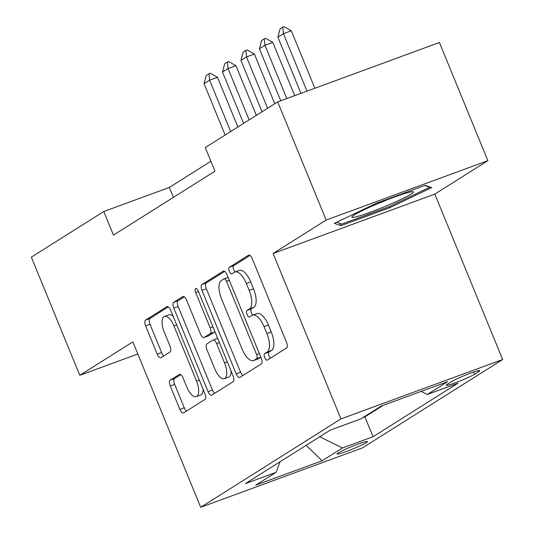 <?xml version="1.0" encoding="UTF-8"?>
<svg xmlns="http://www.w3.org/2000/svg" width="534" height="534" viewBox="0 0 534 534"><rect width="100%" height="100%" fill="white"/><g stroke="black" fill="none" stroke-linecap="round" stroke-linejoin="round"><path stroke-width="0.8" d="M264.731 357.673A3.524 1.469 -110.2 0 0 267.214 360.176A3.524 1.469 -110.2 0 0 267.334 360.116L286.578 347.988A5.033 2.103 -110.2 0 0 286.484 342.207L252.235 258.703A5.033 2.103 -110.2 0 0 248.69 255.125A5.033 2.103 -110.2 0 0 248.524 255.205L229.28 267.334A3.524 1.469 -110.2 0 0 229.34 271.379A3.524 1.469 -110.2 0 0 231.823 273.889A3.524 1.469 -110.2 0 0 231.943 273.829L234.433 272.26A16.1 6.728 -110.2 0 1 234.973 271.993A16.1 6.728 -110.2 0 1 246.321 283.454L249.171 290.409A16.1 6.728 -110.2 0 1 249.465 308.912L246.975 310.481A3.524 1.469 -110.2 0 0 247.035 314.526A3.524 1.469 -110.2 0 0 249.518 317.029A3.524 1.469 -110.2 0 0 249.638 316.976L252.128 315.407A16.1 6.728 -110.2 0 1 252.669 315.14A16.1 6.728 -110.2 0 1 264.01 326.594L266.866 333.556A16.1 6.728 -110.2 0 1 267.16 352.053L264.67 353.621A3.524 1.469 -110.2 0 0 264.731 357.673M252.669 315.14L257.041 313.531A16.1 6.728 -110.2 0 1 268.382 324.992L271.239 331.948A16.1 6.728 -110.2 0 1 271.532 350.451L269.036 352.019A3.524 1.469 -110.2 0 0 269.103 356.065A3.524 1.469 -110.2 0 0 270.444 358.154M249.979 255.439L233.652 265.732A3.524 1.469 -110.2 0 0 233.712 269.777A3.524 1.469 -110.2 0 0 235.134 271.933M234.973 271.993L239.345 270.391A16.1 6.728 -110.2 0 1 250.686 281.845L253.543 288.807A16.1 6.728 -110.2 0 1 253.837 307.304L251.347 308.872A3.524 1.469 -110.2 0 0 251.407 312.917A3.524 1.469 -110.2 0 0 252.829 315.08M366.251 442.619A16.4 1.322 157.7 0 0 367.439 441.538A16.4 1.322 157.7 0 0 355.03 445.222A16.4 1.322 157.7 0 0 338.276 452.892A16.4 1.322 157.7 0 0 337.094 453.98A16.4 1.322 157.7 0 0 349.496 450.289A16.4 1.322 157.7 0 0 366.251 442.619M170.192 380.181A5.033 2.103 -110.2 0 0 170.279 385.962L179.891 409.391A5.033 2.103 -110.2 0 0 183.436 412.969A5.033 2.103 -110.2 0 0 183.603 412.889L204.976 399.419A5.033 2.103 -110.2 0 0 204.882 393.638L170.64 310.127A5.033 2.103 -110.2 0 0 167.095 306.549A5.033 2.103 -110.2 0 0 166.922 306.629L145.548 320.1A5.033 2.103 -110.2 0 0 145.642 325.88L157.25 354.182A5.033 2.103 -110.2 0 0 160.794 357.76A5.033 2.103 -110.2 0 0 160.961 357.68L170.106 351.913A5.033 2.103 -110.2 0 0 170.019 346.132L164.258 332.101A13.457 5.62 -110.2 0 1 164.465 316.415A13.457 5.62 -110.2 0 1 173.951 325.994L196.499 380.969A13.457 5.62 -110.2 0 1 196.292 396.655A13.457 5.62 -110.2 0 1 186.807 387.077L183.049 377.912A5.033 2.103 -110.2 0 0 179.504 374.334A5.033 2.103 -110.2 0 0 179.337 374.414L170.192 380.181L174.558 378.573A5.033 2.103 -110.2 0 0 174.651 384.353L184.257 407.782A5.033 2.103 -110.2 0 0 186.52 411.046M132.853 341.88L79.8 375.315L31.339 257.154L103.77 211.511L113.462 235.14L214.955 171.174L205.263 147.544L277.693 101.901L326.154 220.055L273.101 253.49L340.939 418.91L200.697 507.3L132.853 341.88M236.222 373.887A5.033 2.103 -110.2 0 0 239.766 377.465A5.033 2.103 -110.2 0 0 239.933 377.384L261.306 363.914A5.033 2.103 -110.2 0 0 261.219 358.134L226.97 274.63A5.033 2.103 -110.2 0 0 223.426 271.045A5.033 2.103 -110.2 0 0 223.259 271.132L201.885 284.602A5.033 2.103 -110.2 0 0 201.972 290.383L236.222 373.887L240.594 372.285A5.033 2.103 -110.2 0 0 242.85 375.549M233.144 381.663L211.771 395.133A5.033 2.103 -110.2 0 1 211.604 395.22A5.033 2.103 -110.2 0 1 208.053 391.636L173.81 308.131A5.033 2.103 -110.2 0 1 173.717 302.351L182.862 296.584A5.033 2.103 -110.2 0 1 183.028 296.503A5.033 2.103 -110.2 0 1 186.58 300.081L200.464 333.95A5.033 2.103 -110.2 0 0 204.015 337.528A5.033 2.103 -110.2 0 0 204.182 337.448L210.249 333.623A5.033 2.103 -110.2 0 0 210.156 327.843L195.698 292.585A3.524 1.469 -110.2 0 1 195.751 288.48A3.524 1.469 -110.2 0 1 198.234 290.99L233.051 375.883A5.033 2.103 -110.2 0 1 233.144 381.663M451.464 381.676L447.405 384.233A15.886 1.282 157.7 0 0 446.257 385.288A15.886 1.282 157.7 0 0 458.279 381.71A15.886 1.282 157.7 0 0 474.506 374.281L478.564 371.724A15.886 1.282 157.7 0 0 479.712 370.669A15.886 1.282 157.7 0 0 467.697 374.247A15.886 1.282 157.7 0 0 451.464 381.676M340.939 418.91L502.661 359.529L362.419 447.913L200.697 507.3M362.86 417.628L364.909 416.88L373.052 436.725L457.938 383.232L427.34 394.466L421.146 391.402M373.052 436.725L342.454 447.966L322.156 460.755L255.719 485.152L276.018 472.363L245.42 483.597L330.306 430.097L360.904 418.863L381.203 406.067L447.639 381.67L427.34 394.466M364.909 416.88L383.252 405.319M273.101 253.49L434.816 194.102L487.869 160.667L326.154 220.055M487.869 160.667L439.409 42.513L277.693 101.901M79.8 375.315L137.825 354.009M434.816 194.102L502.661 359.529M210.883 161.248L169.331 187.434L103.77 211.511M173.403 197.366L169.331 187.434M276.018 472.363L280.096 461.743M319.766 436.739L342.454 447.966M322.156 460.755L306.102 445.349M334.317 223.366L340.866 225.648L389.566 207.759L431.726 187.594L425.184 185.318L376.477 203.2L334.317 223.366M389.119 206.678L389.566 207.759M339.958 223.439L340.866 225.648M224.707 271.365L206.251 282.993A5.033 2.103 -110.2 0 0 206.344 288.774L240.594 372.285M256.654 358.674A3.524 1.469 -110.2 0 0 256.587 354.629L226.529 281.331A3.524 1.469 -110.2 0 0 224.046 278.821A3.524 1.469 -110.2 0 0 223.926 278.882L221.303 280.537A16.1 6.728 -110.2 0 0 221.59 299.033L242.142 349.136A16.1 6.728 -110.2 0 0 253.49 360.597A16.1 6.728 -110.2 0 0 254.024 360.33L256.654 358.674L260.812 357.146M253.49 360.597L257.855 358.988A16.1 6.728 -110.2 0 0 258.396 358.728L254.024 360.33M260.832 357.193L258.396 358.728M184.317 296.817L178.089 300.749A5.033 2.103 -110.2 0 0 178.176 306.529L212.425 390.034A5.033 2.103 -110.2 0 0 214.688 393.298M208.2 335.973A5.033 2.103 -110.2 0 0 208.38 335.926A5.033 2.103 -110.2 0 0 208.554 335.846L214.621 332.021A5.033 2.103 -110.2 0 0 214.935 331.707M214.882 369.094A13.457 5.62 -110.2 0 0 224.367 378.673A13.457 5.62 -110.2 0 0 224.567 362.986L216.624 343.616A5.033 2.103 -110.2 0 0 213.079 340.038A5.033 2.103 -110.2 0 0 212.912 340.118L206.845 343.943A5.033 2.103 -110.2 0 0 206.938 349.723L214.882 369.094M224.367 378.673L228.732 377.064A13.457 5.62 -110.2 0 0 231.122 371.177M217.672 338.382A5.033 2.103 -110.2 0 0 217.451 338.429A5.033 2.103 -110.2 0 0 217.285 338.516M180.792 374.648L174.558 378.573M196.292 396.655L200.664 395.047A13.457 5.62 -110.2 0 0 203.053 389.166M173.223 316.428A13.457 5.62 -110.2 0 0 168.837 314.813L164.465 316.415M168.377 306.863L149.921 318.498A5.033 2.103 -110.2 0 0 150.014 324.278L161.615 352.58A5.033 2.103 -110.2 0 0 163.878 355.844M314.866 88.25L291.29 30.765L283.421 33.655L277.887 37.146L300.942 93.363M277.887 37.146L280.03 28.923L282.793 27.181L284.108 26.7L291.29 30.765M306.997 91.134L283.421 33.655L282.793 27.181M411.046 194.102A33.315 2.69 157.7 0 0 413.009 191.673A33.315 2.69 157.7 0 0 386.109 200.237A33.315 2.69 157.7 0 0 354.222 214.968A33.315 2.69 157.7 0 0 351.973 216.704A33.315 2.69 157.7 0 0 374.895 210.496A33.315 2.69 157.7 0 0 411.046 194.102M424.797 185.458L429.823 187.207L388.972 206.745L341.787 224.073L336.607 222.271M376.991 203.975A25.225 2.036 157.7 0 0 386.262 200.177M294.681 95.659L272.834 42.4L264.971 45.29L259.431 48.774L280.757 100.772M259.431 48.774L261.573 40.557L264.343 38.808L265.652 38.328L272.834 42.4M286.811 98.55L264.971 45.29L264.343 38.808M274.77 103.736L254.384 54.027L246.514 56.918L240.981 60.409L262.04 111.76M240.981 60.409L243.124 52.185L245.887 50.443L247.202 49.962L254.384 54.027M267.574 108.275L246.514 56.918L245.887 50.443M256.32 115.371L235.928 65.655L228.065 68.546L222.524 72.037L243.591 123.394M222.524 72.037L224.667 63.813L227.437 62.071L228.746 61.59L235.928 65.655M249.124 119.903L228.065 68.546L227.437 62.071M237.864 126.999L217.478 77.29L209.608 80.18L204.075 83.664L225.134 135.022M204.075 83.664L206.217 75.448L208.981 73.699L210.296 73.218L217.478 77.29M230.668 131.531L209.608 80.18L208.981 73.699M478.157 370.729L478.564 371.724M473.605 372.078L474.506 374.281M271.532 350.451L267.16 352.053M271.239 331.948L266.866 333.556M268.382 324.992L264.01 326.594M251.347 308.872L246.975 310.481M253.837 307.304L249.465 308.912M253.543 288.807L249.171 290.409M250.686 281.845L246.321 283.454M233.652 265.732L229.28 267.334M248.877 255.078L248.524 255.205M269.036 352.019L264.67 353.621M206.344 288.774L201.972 290.383M206.251 282.993L201.885 284.602M223.606 270.998L223.259 271.132M259.364 353.608L256.587 354.629M229.3 280.31L226.529 281.331M224.046 278.821L228.085 277.34L224.173 278.788M212.425 390.034L208.053 391.636M178.176 306.529L173.81 308.131M178.089 300.749L173.717 302.351M183.215 296.457L182.862 296.584M208.554 335.846L204.182 337.448M214.621 332.021L210.249 333.623M212.933 326.821L210.156 327.843M198.468 291.564L195.698 292.585M227.344 361.965L224.567 362.986M219.401 342.601L216.624 343.616M179.684 374.287L179.337 374.414M199.275 379.948L196.499 380.969M176.727 324.972L173.951 325.994M161.615 352.58L157.25 354.182M150.014 324.278L145.642 325.88M149.921 318.498L145.548 320.1M167.275 306.503L166.922 306.629M184.257 407.782L179.891 409.391M174.651 384.353L170.279 385.962M208.38 335.926L204.015 337.528M217.451 338.429L213.079 340.038"/></g></svg>
